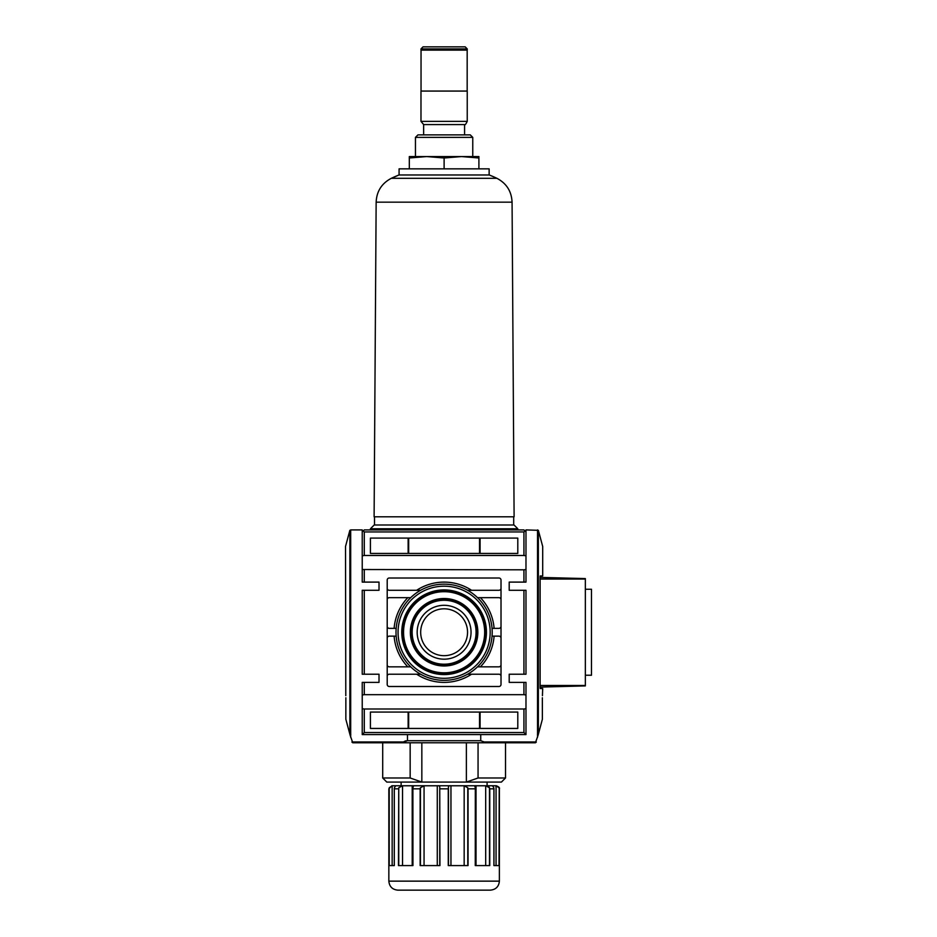 <?xml version="1.0" encoding="UTF-8"?>
<svg xmlns="http://www.w3.org/2000/svg" width="937" height="937" viewBox="0 0 937 937"><rect width="100%" height="100%" fill="white"/><g stroke="black" fill="none" stroke-linecap="round" stroke-linejoin="round"><path stroke-width="1.41" d="M417.176 632.252A26.927 26.927 0 0 0 457.572 655.572A26.927 26.927 0 0 0 457.572 608.921A26.927 26.927 0 0 0 417.176 632.252M398.061 632.252A46.054 46.054 0 0 0 467.141 672.134A46.054 46.054 0 0 0 467.141 592.36A46.054 46.054 0 0 0 398.061 632.252M396.011 632.252A48.103 48.103 0 0 0 468.16 673.902A48.103 48.103 0 0 0 468.16 590.591A48.103 48.103 0 0 0 396.011 632.252M501.014 626.314A2.05 2.05 0 0 1 498.964 628.364L492.054 628.364M517.798 728.447L370.42 728.447L370.42 712.073L517.798 712.073L517.798 728.447M517.798 553.439L370.42 553.439L370.42 538.096L517.798 538.096L517.798 553.439M498.964 686.493A2.05 2.05 0 0 0 501.014 684.443L501.014 580.05A2.05 2.05 0 0 0 498.964 578.012L389.253 578.012A2.05 2.05 0 0 0 387.204 580.05L387.204 684.443A2.05 2.05 0 0 0 389.253 686.493L498.964 686.493M523.935 569.813L525.985 569.52L525.985 582.1L523.935 582.1L523.935 569.813L362.232 569.52L362.232 531.947L363.263 530.928L364.282 531.947L364.282 555.489L362.232 555.793M523.935 590.287L525.985 590.287L525.985 674.207L523.935 674.207L523.935 590.287L509.201 590.287L509.201 582.1L523.935 582.1M525.985 708.7L523.935 709.004L523.935 732.547L525.985 734.585L525.985 694.973L523.935 694.68L523.935 682.394L509.201 682.394L509.201 674.207L523.935 674.207M509.201 682.394L509.201 674.207M509.201 590.287L509.201 582.1M523.935 682.394L525.985 682.394L525.985 694.973M523.935 732.547L364.282 732.547L364.282 709.004L362.232 708.7L362.232 682.394L379.017 682.394L379.017 674.207L379.017 682.394M362.232 569.52L362.232 582.1L379.017 582.1L379.017 590.287L362.232 590.287L362.232 674.207L379.017 674.207M379.017 582.1L379.017 590.287M345.858 697.749L345.847 719.265L349.958 734.585L350.778 734.585L350.122 735.229L352.78 742.772L351.984 742.174M350.684 734.585L350.684 529.909L349.794 530.518L345.519 546.47L345.788 695.699M540.216 688.531L540.122 687.512L540.216 688.531L542.699 688.531L542.429 695.699M540.122 687.512L540.122 576.981L540.216 575.962L542.699 575.962L542.699 546.47L538.353 530.33L525.985 529.909L525.985 531.947L524.966 530.928L523.935 531.947L364.282 531.947M536.233 742.174L535.437 742.772L538.096 735.229L537.451 734.585L538.271 734.585L542.371 719.265L542.359 697.749M540.216 575.962L540.122 576.981M478.057 742.772L478.057 777.979L505.512 777.979L505.512 742.772L523.935 742.772L352.78 742.772L401.657 742.772L407.49 740.734L480.728 740.734L486.561 742.772L535.437 742.772M480.728 740.734L480.728 734.585M364.282 732.547L362.232 734.585L362.232 708.7M525.985 734.585L362.232 734.585M350.684 529.909L362.232 529.909L362.232 531.947M405.358 740.98L407.49 740.734L407.49 734.585M405.323 740.98L403.449 741.963L351.925 741.963M525.985 569.52L525.985 555.793L523.935 555.489L523.935 531.947M525.985 555.793L525.985 531.947M363.263 530.928L364.282 529.909L523.935 529.909L524.966 530.928M362.232 694.973L364.282 694.68L364.282 682.394M364.282 582.1L364.282 569.813M364.282 674.207L364.282 590.287M523.935 694.68L364.282 694.68M523.935 555.489L364.282 555.489M523.935 709.004L364.282 709.004M387.204 638.179A2.05 2.05 0 0 1 389.253 636.141L396.164 636.141M396.164 628.364L389.253 628.364A2.05 2.05 0 0 1 387.204 626.314M492.054 636.141L498.964 636.141A2.05 2.05 0 0 1 501.014 638.179M501.014 588.237A2.05 2.05 0 0 1 498.964 590.287L467.622 590.287M477.53 597.654L498.964 597.654A2.05 2.05 0 0 1 501.014 599.703M387.204 599.703A2.05 2.05 0 0 1 389.253 597.654L410.687 597.654M420.596 590.287L389.253 590.287A2.05 2.05 0 0 1 387.204 588.237M467.622 674.207L498.964 674.207A2.05 2.05 0 0 1 501.014 676.256M501.014 664.79A2.05 2.05 0 0 1 498.964 666.839L477.53 666.839M410.687 666.839L389.253 666.839A2.05 2.05 0 0 1 387.204 664.79M387.204 676.256A2.05 2.05 0 0 1 389.253 674.207L420.596 674.207M420.678 632.252A23.425 23.425 0 0 0 455.827 652.539A23.425 23.425 0 0 0 455.827 611.955A23.425 23.425 0 0 0 420.678 632.252M461.508 156.561L478.901 156.561L478.901 158.002L461.508 156.561L444.115 158.002L426.71 156.561L461.508 156.561M409.317 158.002L409.317 156.561L426.71 156.561L409.317 158.002L409.317 168.847M517.798 528.761L514.026 524.989L374.191 524.989L370.42 528.761L517.798 528.761L517.798 529.909M370.42 528.761L370.42 529.909M444.115 158.002L444.115 168.847M478.901 158.002L478.901 168.847M399.08 174.985L399.08 168.847L489.137 168.847L489.137 174.985M398.975 174.985L489.255 174.985A122.806 122.806 0 0 1 496.903 178.311L391.315 178.311L398.975 174.985A122.806 122.806 0 0 0 391.315 178.311C381.71 183.371 376.651 191.312 376.147 202.169L374.109 516.802L514.108 516.802L512.07 202.169C511.567 191.312 506.519 183.371 496.903 178.311M374.519 516.802L374.519 524.989M424.203 46.85L465.197 46.85L423.032 46.85L420.982 48.9L420.982 50.129L467.235 50.129L467.235 48.9L465.197 46.85M421.041 50.129L421.041 91.065M420.982 91.065L467.235 91.065L467.235 121.353L420.982 121.353L420.982 91.065M420.982 121.353L423.641 124.574L464.576 124.574C464.963 125.3 465.853 124.223 467.235 121.353M423.641 124.574L423.641 134.869M472.763 137.376L415.454 137.376L417.961 134.869L470.257 134.869L472.763 137.376L472.763 156.561M415.454 137.376L415.454 156.561M478.057 777.979L466.38 782.079L386.794 782.079L382.706 777.979L382.706 742.772L421.837 742.772L421.837 782.079L410.16 777.979L410.16 742.772M466.38 742.772L466.38 782.079L501.424 782.079L505.512 777.979M382.706 777.979L410.16 777.979M485.682 865.589L485.682 785.768L489.477 787.748L489.758 788.837L488.856 786.682M499.011 865.589L499.222 788.837L499.011 787.748L496.06 785.768L492.522 785.768L493.822 787.748M388.843 881.143L499.374 881.143C498.847 886.613 495.837 889.611 490.367 890.15L397.85 890.15C392.38 889.611 389.382 886.613 388.843 881.143L388.843 788.837L391.912 785.756L496.305 785.756C498.859 786.775 499.889 787.794 499.374 788.837L499.222 865.589L493.916 865.589L493.916 788.837L489.758 788.837L489.758 865.589L475.27 865.589L475.328 787.748C474.555 786.155 474.778 785.499 476.008 785.768L485.682 785.768M474.883 786.084L476.008 785.768L476.008 865.589L475.352 865.589L475.328 788.521M475.328 787.748L475.27 788.837L468.055 788.837L467.786 787.748L464.166 785.768L450.955 785.768C449.092 785.499 448.261 786.155 448.46 787.748L448.46 787.548M448.46 787.748L448.273 788.837L448.46 787.748M468.055 788.837L468.055 865.589L448.273 865.589L448.273 788.837L439.945 788.837L439.758 787.748L439.945 865.589L420.163 865.589L420.163 788.837L420.432 787.748L424.063 785.768L437.274 785.768C439.125 785.499 439.945 786.155 439.758 787.748L439.758 787.56M398.74 865.589L398.74 787.748L398.471 865.589L412.948 865.589L412.889 787.748L412.948 788.837L420.163 788.837M412.866 788.216L412.866 865.589L412.21 865.589L412.21 785.768L413.334 786.084M398.74 787.748L402.535 785.768L412.21 785.768C413.44 785.499 413.662 786.155 412.889 787.748M394.29 788.544L394.29 865.589L394.301 788.837L394.395 787.748L394.301 788.837L398.471 788.837M389.218 865.589L389.218 787.748L392.158 785.768L395.695 785.768L394.395 787.748M389.218 787.748L389.007 865.589L394.301 865.589M401.13 782.079L401.13 785.756M585.344 685.907L540.122 687.09L585.344 685.907L585.344 578.586L540.122 577.403M585.344 589.268L591.481 589.268L591.481 675.226L585.344 675.226M412.151 632.252A31.963 31.963 0 0 0 460.09 659.929A31.963 31.963 0 0 0 460.09 604.564A31.963 31.963 0 0 0 412.151 632.252M411.331 632.252A32.783 32.783 0 0 0 460.5 660.632A32.783 32.783 0 0 0 460.5 603.861A32.783 32.783 0 0 0 411.331 632.252M411.191 632.252A32.924 32.924 0 0 0 460.571 660.761A32.924 32.924 0 0 0 460.571 603.733A32.924 32.924 0 0 0 411.191 632.252M410.371 632.252A33.744 33.744 0 0 0 460.981 661.463A33.744 33.744 0 0 0 460.981 603.03A33.744 33.744 0 0 0 410.371 632.252M403.554 632.252A40.56 40.56 0 0 0 464.389 667.378A40.56 40.56 0 0 0 464.389 597.127A40.56 40.56 0 0 0 403.554 632.252M402.734 632.252A41.38 41.38 0 0 0 464.799 668.081A41.38 41.38 0 0 0 464.799 596.412A41.38 41.38 0 0 0 402.734 632.252M402.582 632.252A41.521 41.521 0 0 0 464.869 668.21A41.521 41.521 0 0 0 464.869 596.283A41.521 41.521 0 0 0 402.582 632.252M401.774 632.252A42.341 42.341 0 0 0 465.279 668.913A42.341 42.341 0 0 0 465.279 595.581A42.341 42.341 0 0 0 401.774 632.252M494.104 628.364A50.153 50.153 0 0 0 480.412 597.654M480.084 728.447L480.084 712.073M479.545 728.447L479.545 712.073M408.673 728.447L408.673 712.073M408.145 728.447L408.145 712.073M480.084 553.439L480.084 538.096M479.545 553.439L479.545 538.096M408.673 553.439L408.673 538.096M408.145 553.439L408.145 538.096M407.806 597.654A50.153 50.153 0 0 0 394.114 628.364M349.864 734.268L349.864 530.33M538.353 734.268L538.353 530.33M350.684 737.302L350.684 734.678M537.533 734.585L537.533 529.909M536.292 741.963L484.769 741.963M537.533 737.302L537.533 734.678M471.569 590.287A50.153 50.153 0 0 0 416.649 590.287M480.412 666.839A50.153 50.153 0 0 0 494.104 636.141M416.649 674.207A50.153 50.153 0 0 0 471.569 674.207M394.114 636.141A50.153 50.153 0 0 0 407.806 666.839M376.147 202.169L512.07 202.169M420.982 48.9L467.235 48.9M496.06 865.589L496.06 785.768M489.477 865.589L489.477 787.748M467.786 865.589L467.786 787.748M464.166 865.589L464.166 785.768M450.955 865.589L450.955 785.768M448.46 865.589L448.46 787.806L448.46 865.589M439.758 865.589L439.758 787.806L439.758 865.589M437.274 865.589L437.274 785.768M424.063 865.589L424.063 785.768M420.432 865.589L420.432 787.748M412.889 865.589L412.889 788.521M402.535 865.589L402.535 785.768M392.158 865.589L392.158 785.768M585.344 579.031L540.122 579.031M585.344 685.462L540.122 685.462M513.699 516.802L513.699 524.989M467.176 50.129L467.176 91.065M464.576 124.574L464.576 134.869M493.94 788.544L493.94 865.589M475.352 788.204L475.352 865.589M487.088 782.079L487.088 785.756M499.374 788.837L499.374 881.143"/></g></svg>

